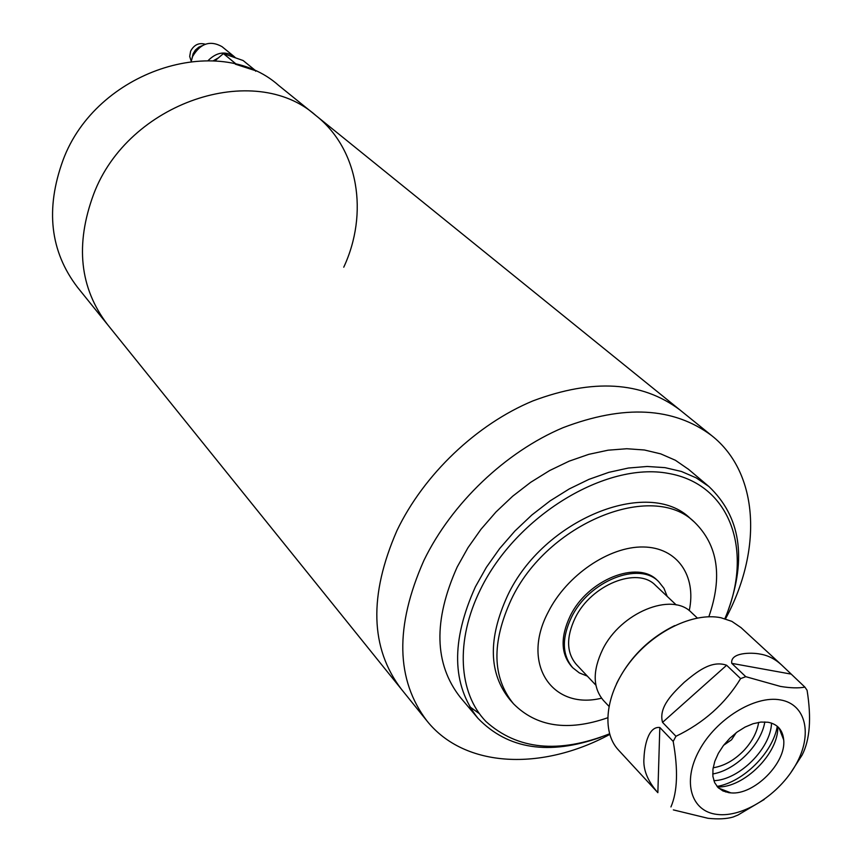 <?xml version="1.0" encoding="UTF-8"?>
<svg xmlns="http://www.w3.org/2000/svg" width="862" height="862" viewBox="0 0 862 862"><rect width="100%" height="100%" fill="white"/><g stroke="black" fill="none" stroke-linecap="round" stroke-linejoin="round"><path stroke-width="1.29" d="M106.996 323.907L77.58 287.402C50.093 251.499 45.244 209.078 63.045 160.116C95.994 70.964 218.269 31.452 278.663 85.424L315.923 115.562C254.495 60.502 128.298 102.082 93.678 194.101C75.005 244.603 79.67 288.145 107.664 324.726C79.67 288.145 75.005 244.603 93.678 194.101C128.298 102.082 254.495 60.502 315.923 115.562L316.505 116.025M343.755 267.198C368.785 213.453 358.711 149.32 315.923 115.562L679.806 409.838C641.845 381.403 592.905 378.418 532.985 400.873C476.621 424.255 423.835 474.52 396.994 530.496C368.699 595.33 370.164 648.224 401.38 689.191C370.164 648.224 368.699 595.33 396.994 530.496C423.835 474.52 476.621 424.255 532.985 400.873C592.905 378.418 641.845 381.403 679.806 409.838L711.7 435.622C759.39 473.238 762.428 550.635 725.492 618.873M278.663 85.424L279.234 85.888M736.126 732.786L731.558 739.768L723.606 745.285M713.143 767.794C724.123 766.006 734.359 760.252 743.863 750.522C752.16 741.589 757.084 732.194 758.657 722.367M777.793 726.72C778.882 753.172 743.928 788.073 717.475 786.941M729.166 792.717L730.857 792.878C753.959 795.357 786.327 762.902 783.698 739.908C782.75 729.985 777.513 724.102 767.988 722.237L760.877 722.065L753.097 723.714L745.059 727.075L737.172 732.01L729.845 738.249L723.466 745.479L718.358 753.313L714.792 761.351L712.949 769.173L712.896 776.382L714.641 782.621L718.068 787.556L722.992 790.982L729.166 792.717M777.287 726.278C772.88 752.58 743.335 782.071 717.033 786.424M782.858 735.038L782.437 736.654M726.731 791.779L725.782 792.016M764.82 721.936C761.2 744.725 735.501 770.369 712.702 773.957M713.865 780.67C739.208 779.981 770.79 748.442 771.533 723.099M616.545 683.652C629.379 657.76 648.763 638.408 674.677 625.618M741.083 627.676L731.827 621.351L720.944 617.742C693.339 612.063 653.558 631.34 629.551 662.695C605.393 693.975 601.126 731.666 618.507 750.08L657.857 792.684C647.448 780.864 642.837 769.206 644.011 757.709C644.399 747.397 647.836 726.149 659.818 727.474L673.19 741.428L675.959 736.277L662.544 722.367C658.159 706.754 673.675 692.52 684.363 682.198C696 672.608 711.075 659.721 726.634 665.259L740.609 678.609L745.77 676.681L731.763 663.363C730.039 652.394 751.395 652.297 760.198 654.096C767.87 655.336 774.96 658.913 781.446 664.828L804.903 687.122L807.08 690.279C811.573 718.305 809.914 739.908 802.113 755.069L790.443 773.225M780.304 699.89C754.681 695.16 715.956 719.113 699.168 750.533C681.993 781.899 691.108 811.638 717.206 814.428C743.066 817.682 779.334 794.495 795.917 764.54C812.866 734.65 806.196 704.146 780.304 699.89M804.903 687.122C798.578 688.296 790.432 688.059 780.455 686.421L745.77 676.681M740.609 678.609C725.298 703.672 703.748 722.895 675.959 736.277M673.19 741.428C678.265 769.809 677.51 791.65 670.938 806.94M673.362 809.892L707.961 818.286C718.035 819.353 726.364 818.954 732.969 817.068L737.915 815.075L764.206 799.494M208.087 60.609C216.588 52.151 225.273 50.783 234.13 56.536L235.595 57.883M191.235 61.331L192.625 56.45C200.404 43.348 210.199 40.072 221.997 46.634L234.13 56.536M213.205 60.825L218.388 57.883M191.235 61.277L189.705 56.439L190.621 51.16C194.069 44.759 198.939 42.453 205.253 44.242M214.821 60.933L223.409 53.606L243.116 60.523L255.691 70.738L235.369 64.187M223.409 53.606L235.811 63.799M255.734 71.287L255.691 70.738M609.714 734.456C541.789 771.059 464.877 768.171 427.121 721.128C395.777 679.967 394.71 626.383 423.932 560.386C451.623 503.354 505.638 451.882 563.015 427.692C623.991 404.44 673.556 407.079 711.7 435.622M607.613 717.798C567.853 731.579 536.466 726.892 513.45 703.737C492.18 677.435 491.448 642.718 511.252 599.575C547.079 522.954 652.685 480.479 694.47 522.146C717.981 545.172 722.776 576.7 708.833 616.75M512.998 703.22L509.884 699.653C488.614 673.373 487.849 638.699 507.567 595.653C543.243 519.215 648.612 476.934 690.397 518.568L690.807 518.935M601.525 698.198C552.111 710.374 520.583 663.805 548.286 611.934C566.743 575.213 609.24 546.346 643.181 546.982C677.252 547.316 696.722 575.805 689.244 610.619M587.356 676.131L579.339 672.92L572.788 667.781C562.035 655.131 561.582 638.322 571.452 617.354C588.789 581.085 639.065 561 658.665 581.634L663.934 588.272L667.21 596.407M572.573 667.554L571.538 666.445C560.785 653.805 560.332 637.007 570.181 616.05C587.496 579.803 637.74 559.75 657.34 580.374L658.665 581.634M595.868 685.161L576.398 664.516C566.463 652.868 566.043 637.374 575.137 618.043C591.106 584.684 637.384 566.215 655.411 585.255L676.228 604.941M608.895 706.269L603.519 700.537C592.744 687.854 592.463 670.83 602.657 649.485C620.597 612.559 671.757 591.709 691.367 612.419L697.304 618M600.728 737.269C548.857 755.575 507.933 749.261 477.957 718.305C451.699 684.924 450.858 641.069 475.447 586.731L486.405 567.271L499.648 548.566L514.894 531.024L531.822 515.023L550.085 500.887L569.276 488.916L588.994 479.337L608.831 472.344L628.376 468.034L647.222 466.471L665.022 467.646L681.422 471.471L696.151 477.839L708.963 486.577C740.383 516.553 746.837 557.66 728.325 609.887M477.957 718.305L460.405 697.466C434.2 664.171 433.133 620.662 457.205 566.959L467.969 547.726L480.985 529.279L495.984 511.974L512.674 496.21L530.68 482.311L549.633 470.555L569.125 461.17L588.746 454.349L608.098 450.19L626.782 448.736L644.431 449.996L660.734 453.875L675.388 460.265L688.673 469.434M609.531 733.821C558.565 753.873 517.362 749.757 485.931 721.483C458.379 693.016 455.114 640.725 480.49 589.414C516.273 515.875 605.695 461.666 668.125 473.357C731.03 484.088 753.819 551.809 724.856 618.69M479.294 713.585L469.79 706.754M659.818 727.474L657.857 792.684M790.68 674.03L731.763 663.363M726.634 665.259L662.544 722.367M107.664 324.726L400.647 688.275M783.698 739.908L779.065 728.013M730.857 792.878L718.596 788.073M781.446 664.828L740.814 627.428M728.304 792.598L728.853 792.092M201.945 45.783L198.777 47.162L195.426 50.007L193.12 53.756L192.14 57.722M401.38 689.191L426.378 720.212M694.47 522.146L690.397 518.568M708.963 486.577L688.145 468.993"/></g></svg>
